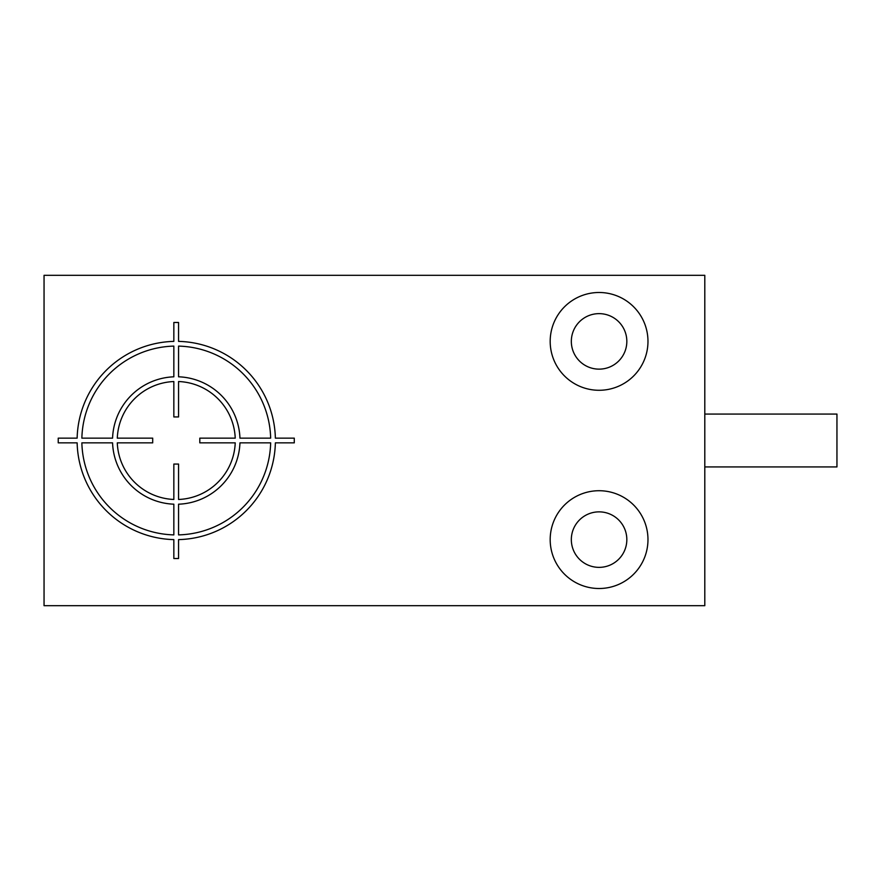 <?xml version="1.0" encoding="UTF-8"?>
<svg xmlns="http://www.w3.org/2000/svg" width="881" height="881" viewBox="0 0 881 881"><rect width="100%" height="100%" fill="white"/><g stroke="black" fill="none" stroke-linecap="round" stroke-linejoin="round"><path stroke-width="1.32" d="M44.05 605.688L44.05 275.312L704.8 275.312L704.8 605.688L44.05 605.688M550.185 539.613A48.895 48.895 0 0 0 599.08 588.508A48.895 48.895 0 0 0 647.976 539.613A48.895 48.895 0 0 0 599.08 490.717A48.895 48.895 0 0 0 550.185 539.613M550.185 341.388A48.895 48.895 0 0 0 599.08 390.283A48.895 48.895 0 0 0 647.976 341.388A48.895 48.895 0 0 0 599.08 292.492A48.895 48.895 0 0 0 550.185 341.388M571.328 539.613A27.752 27.752 0 0 0 599.08 567.364A27.752 27.752 0 0 0 626.832 539.613A27.752 27.752 0 0 0 599.08 511.861A27.752 27.752 0 0 0 571.328 539.613M571.328 341.388A27.752 27.752 0 0 0 599.08 369.139A27.752 27.752 0 0 0 626.832 341.388A27.752 27.752 0 0 0 599.08 313.636A27.752 27.752 0 0 0 571.328 341.388M704.8 466.93L836.95 466.93L836.95 414.07L704.8 414.07M173.843 322.479L173.843 341.388A99.146 99.146 0 0 0 77.143 438.143L58.234 438.143L58.234 442.857L77.143 442.857A99.146 99.146 0 0 0 173.843 539.613L173.843 558.521L178.557 558.521L178.557 539.613A99.146 99.146 0 0 0 275.368 442.857L294.276 442.857L294.276 438.143L275.368 438.143A99.146 99.146 0 0 0 178.557 341.388L178.557 322.479L173.843 322.479M178.557 346.112A94.421 94.421 0 0 1 270.654 438.143L239.951 438.143A63.729 63.729 0 0 0 178.557 376.804L178.557 346.112M178.557 381.528A59.016 59.016 0 0 1 235.227 438.143L199.811 438.143L199.811 442.857L235.227 442.857A59.016 59.016 0 0 1 178.557 499.472L178.557 464.056L173.843 464.056L173.843 499.461A59.016 59.016 0 0 1 117.294 442.857L152.699 442.857L152.699 438.143L117.294 438.143A59.016 59.016 0 0 1 173.843 381.539L173.843 416.944L178.557 416.944L178.557 381.528M178.557 504.196A63.729 63.729 0 0 0 239.951 442.857L270.654 442.857A94.421 94.421 0 0 1 178.557 534.888L178.557 504.196M173.843 534.888A94.421 94.421 0 0 1 81.867 442.857L112.57 442.857A63.729 63.729 0 0 0 173.843 504.185L173.843 534.888M173.843 376.815A63.729 63.729 0 0 0 112.57 438.143L81.867 438.143A94.421 94.421 0 0 1 173.843 346.112L173.843 376.815"/></g></svg>
